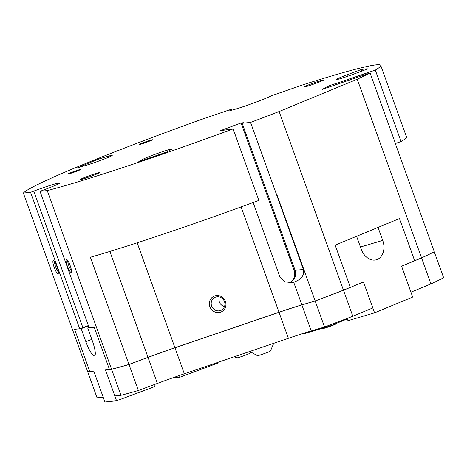 <?xml version="1.0" encoding="UTF-8"?>
<svg xmlns="http://www.w3.org/2000/svg" width="467" height="467" viewBox="0 0 467 467"><rect width="100%" height="100%" fill="white"/><g stroke="black" fill="none" stroke-linecap="round" stroke-linejoin="round"><path stroke-width="0.7" d="M86.885 165.067L77.347 167.892A178.085 9.258 160.2 0 1 98.782 159.025L108.326 156.2A15.563 0.811 160.2 0 1 112.243 155.365A15.563 0.811 160.2 0 1 103.09 159.463A15.563 0.811 160.2 0 1 86.885 165.067M230.984 110.335L230.739 109.652A22.474 1.167 160.2 0 0 229.811 110.375A22.474 1.167 160.2 0 0 248.018 105.046A22.474 1.167 160.2 0 0 271.181 95.863L302.914 84.848A190.186 9.889 160.2 0 1 380.739 65.386A190.186 9.889 160.2 0 1 375.31 70.108L339.591 82.285L339.947 83.266M230.739 109.652L231.69 109.126L232.041 110.107M88.368 325.581A22.474 1.167 -19.8 0 0 82.863 327.589L33.729 191.126L30.559 192.311L23.35 193.052A190.186 9.889 160.2 0 1 200.915 119.622L231.69 109.126M33.729 191.126A22.474 1.167 160.2 0 1 59.618 183.023A22.474 1.167 160.2 0 1 43.209 190.151L40.034 191.33L89.162 327.793L94.264 327.268L109.447 369.438L111.56 369.222L47.243 190.583L40.034 191.33M109.879 251.439L148.004 357.337L128.962 364.423L90.382 257.27A190.186 9.889 160.2 0 0 258.846 200.401L233.109 128.921A190.186 9.889 160.2 0 1 47.243 190.583M233.109 128.921L220.459 130.655L241.077 122.979L243.774 122.698L242.186 123.288L295.115 270.311A9.509 9.293 84.1 0 1 289.085 282.675M279.027 312.242L174.962 347.787A55.328 2.878 160.2 0 0 148.027 357.401L157.385 383.395L138.343 390.482L128.985 364.493L148.004 357.337A55.328 2.878 160.2 0 1 174.938 347.722L279.009 312.248A55.328 2.878 160.2 0 1 301.851 304.887L315.161 300.952A190.186 9.889 160.2 0 0 343.443 290.17L350.338 287.316L335.154 245.146L399.472 218.544L414.655 260.72L421.549 257.866A190.186 9.889 160.2 0 0 434.269 251.69L395.689 144.536A190.186 9.889 160.2 0 0 395.794 144.478L370.062 72.998A190.186 9.889 160.2 0 1 357.237 79.232L279.132 111.531A190.186 9.889 160.2 0 1 250.551 122.424L242.186 123.288M370.062 72.998L322.353 89.36L328.558 85.946L339.591 82.285M310.894 85.082A10.373 0.537 -19.8 0 0 323.52 79.991A10.373 0.537 -19.8 0 0 313.573 83.003A10.373 0.537 -19.8 0 0 303.999 87.02A10.373 0.537 -19.8 0 0 310.894 85.082M144.07 143.153A6.917 0.362 -19.8 0 0 152.487 139.779A6.917 0.362 -19.8 0 0 145.862 141.764A6.917 0.362 -19.8 0 0 139.487 144.461A6.917 0.362 -19.8 0 0 144.07 143.153M72.367 172.808A6.917 0.362 -19.8 0 0 80.785 169.433A6.917 0.362 -19.8 0 0 74.16 171.418A6.917 0.362 -19.8 0 0 67.785 174.115A6.917 0.362 -19.8 0 0 72.367 172.808M86.973 177.693A10.373 0.537 -19.8 0 0 99.599 172.603A10.373 0.537 -19.8 0 0 89.652 175.61A10.373 0.537 -19.8 0 0 80.079 179.632A10.373 0.537 -19.8 0 0 86.973 177.693M166.824 151.991A178.085 9.258 160.2 0 1 138.827 161.535L142.937 159.27A15.563 0.811 160.2 0 1 158.973 152.919A15.563 0.811 160.2 0 1 171.576 149.23A15.563 0.811 160.2 0 1 170.934 149.726L166.824 151.991M367.78 68.877L354.132 73.961A15.563 0.811 160.2 0 1 336.217 79.571A15.563 0.811 160.2 0 1 347.576 74.638L361.224 69.56A178.085 9.258 160.2 0 1 367.78 68.877M87.685 371.755L97.043 397.75L103.16 397.119L93.803 371.125L87.685 371.755A190.186 9.889 160.2 0 1 87.738 371.697M380.739 65.386L406.477 136.866A190.186 9.889 160.2 0 1 401.042 141.589L395.444 143.503M401.042 141.589L375.31 70.108M328.978 87.107L328.558 85.946M315.161 300.952L276.581 193.793A190.186 9.889 160.2 0 1 276.289 193.904L303.363 269.459L295.115 270.311M253.126 202.509L279.797 276.587L285.074 281.823L291.338 282.611L293.679 282.196C301.332 279.61 304.554 275.367 303.363 269.459M129.009 364.406L148.027 357.395A55.328 2.878 160.2 0 1 174.962 347.787L279.032 312.312L288.39 338.306A55.328 2.878 160.2 0 1 311.232 330.945L324.542 327.011L315.184 301.017L301.875 304.951L311.232 330.945M279.032 312.312A55.328 2.878 160.2 0 1 301.875 304.951L315.172 301.017A190.116 9.889 160.2 0 0 343.432 290.246L350.297 287.333M157.385 383.395A55.328 2.878 160.2 0 1 184.319 373.781L288.39 338.306M430.93 283.924A190.186 9.889 160.2 0 0 443.65 277.748L434.228 251.777A190.116 9.889 160.2 0 1 421.52 257.947L401.579 266.202L410.937 292.196L430.93 283.924L421.573 257.936L401.579 266.202L412.688 297.07L374.575 312.832L363.46 281.963L343.467 290.235A190.186 9.889 160.2 0 1 315.184 301.017M128.985 364.493A190.186 9.889 160.2 0 1 111.584 369.286L105.466 369.917L114.824 395.911L120.941 395.28L111.584 369.286M138.343 390.482A190.186 9.889 160.2 0 1 120.941 395.28M350.314 287.398L363.46 281.963L372.824 307.957L352.824 316.229L343.467 290.235M434.292 251.754A190.186 9.889 160.2 0 1 421.573 257.936M276.289 193.904L250.551 122.424M343.443 290.17L279.132 111.531M352.824 316.229A190.186 9.889 160.2 0 1 324.542 327.011M421.549 257.866L357.237 79.232M109.517 369.432L105.466 369.917L116.575 400.785L104.917 401.988L93.803 371.125L89.798 371.539L74.586 329.299L89.775 371.475L87.662 371.691L23.35 193.052M67.306 266.021A6.917 1.419 -110.4 0 0 71.398 272.103A6.917 1.419 -110.4 0 0 70.091 265.373A6.917 1.419 -110.4 0 0 66.682 259.43A6.917 1.419 -110.4 0 0 67.306 266.021M67.762 260.58A5.604 1.15 -110.4 0 0 68.783 265.548A5.604 1.15 -110.4 0 0 71.469 270.527M54.184 267.375A6.917 1.419 -110.4 0 0 58.282 273.458A6.917 1.419 -110.4 0 0 56.974 266.733A6.917 1.419 -110.4 0 0 53.565 260.784A6.917 1.419 -110.4 0 0 54.184 267.375M54.645 261.934A5.604 1.15 -110.4 0 0 55.661 266.902A5.604 1.15 -110.4 0 0 58.346 271.882M89.787 371.522L87.738 371.685M129.032 364.47A190.116 9.889 160.2 0 1 111.642 369.263L109.535 369.479M279.05 312.3A55.328 2.878 160.2 0 1 301.892 304.945L293.679 282.196M89.039 327.449L87.708 327.945L92.384 340.939A15.563 3.199 69.6 0 1 94.538 355.86A15.563 3.199 69.6 0 1 85.829 341.616L81.147 328.622L74.586 329.299L79.688 328.774L82.863 327.589M79.688 328.774L30.559 192.311M225.415 301.408A8.645 8.202 61.2 0 1 216.285 312.417A8.645 8.202 61.2 0 1 211.218 298.349A8.645 8.202 61.2 0 1 225.415 301.408M128.962 364.423A190.186 9.889 160.2 0 1 111.56 369.222M249.763 351.47L257.492 355.673A6.917 0.362 -19.8 0 0 262.051 354.36A6.917 0.362 -19.8 0 0 270.451 351.003L273.697 343.315M234.119 356.806L237.283 357.763A6.917 0.362 -19.8 0 0 241.848 356.449A6.917 0.362 -19.8 0 0 250.248 353.099L250.767 352.451M322.668 328.19L323.52 328.365A6.917 0.362 -19.8 0 0 328.079 327.052A6.917 0.362 -19.8 0 0 336.479 323.701L336.888 323.199M219.099 296.901C218.247 301.682 220.027 304.963 224.429 306.749M224.481 301.635A7.145 6.783 61.2 0 1 221.498 310.094A7.145 6.783 61.2 0 1 212.111 307.099A7.145 6.783 61.2 0 1 214.604 297.567A7.145 6.783 61.2 0 1 224.481 301.635M292.161 281.046A11.237 10.98 84.1 0 0 294.006 270.002L241.077 122.979M99.436 160.829L98.782 159.025M361.785 71.112L361.224 69.56M350.361 287.386L335.154 245.146L356.595 236.279L361.271 249.273A15.563 11.57 -106.5 0 0 376.408 259.763A15.563 11.57 -106.5 0 0 382.712 240.406L378.031 227.411L399.472 218.544L414.678 260.784M347.15 318.418L347.973 320.701L374.575 312.832M329.895 324.991L330.239 325.948L303.638 333.817L303.462 333.333M347.32 318.885L330.239 325.948M153.941 384.68L154.635 386.612L116.575 400.785M217.838 362.357L218.066 362.987L180.005 377.161L179.398 375.474M87.708 327.945L94.264 327.268L109.471 369.502M180.005 377.161L172.335 377.955M88.479 325.89L81.147 328.622M348.113 76.127L347.576 74.638M137.164 242.799L184.319 373.781M241.089 206.904L279.009 312.248M294.969 269.903L294.006 270.002M108.688 157.216L108.326 156.2M143.217 160.058L142.937 159.27M360.454 246.996L382.712 240.406M91.824 339.386L85.829 341.616"/></g></svg>
